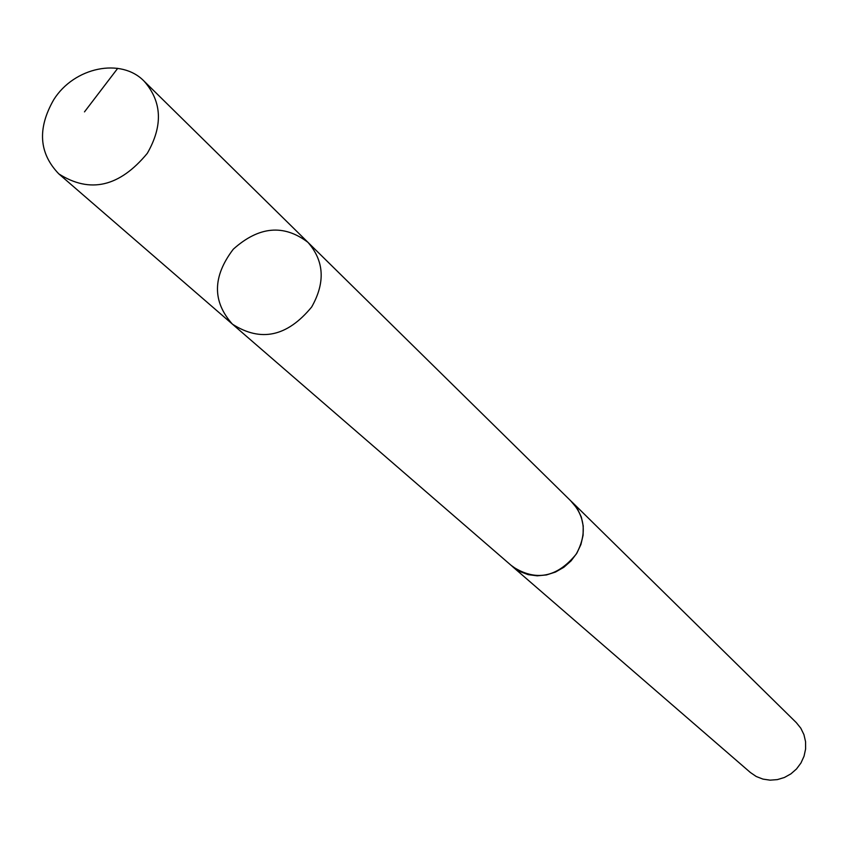<?xml version="1.0" encoding="UTF-8"?>
<svg xmlns="http://www.w3.org/2000/svg" width="848" height="848" viewBox="0 0 848 848"><rect width="100%" height="100%" fill="white"/><g stroke="black" fill="none" stroke-linecap="round" stroke-linejoin="round"><path stroke-width="1.27" d="M307.951 242.348L571.934 502.016C585.449 517.375 586.869 534.749 576.195 554.157C557.041 577.583 535.788 581.686 512.436 566.485L232.447 324.169C260.834 342.38 287.249 336.656 311.693 306.965C325.484 282.511 324.233 260.972 307.951 242.348C283.783 223.978 258.894 226.257 233.295 249.195C212.477 276.554 212.201 301.538 232.447 324.169C260.834 342.38 287.249 336.656 311.693 306.965C325.484 282.511 324.233 260.972 307.951 242.348L144.234 81.302C162.053 101.781 163.081 125.79 147.298 153.329C119.557 186.889 90.058 193.747 58.809 173.882C38.944 153.255 37.248 128.546 53.71 99.746C74.062 67.13 121.296 57.282 144.234 81.302M570.693 500.797L577.509 508.927L581.325 517.047L583.223 525.983L583.085 535.268L580.933 544.48L576.852 553.172L571.054 560.899L563.825 567.291L555.493 572.05L546.483 574.933L537.229 575.813L528.177 574.647L519.771 571.488L511.121 565.34M571.965 501.984L796.336 722.655L800.809 728.209L803.946 734.665L805.568 741.714L805.6 749.017L804.042 756.215L800.968 762.977L796.516 768.956L790.908 773.864L784.421 777.478L777.372 779.609L770.09 780.16L762.935 779.1L756.246 776.503L750.353 772.475L512.415 566.517M84.493 111.872L117.713 68.338M232.447 324.169L58.809 173.882"/></g></svg>
